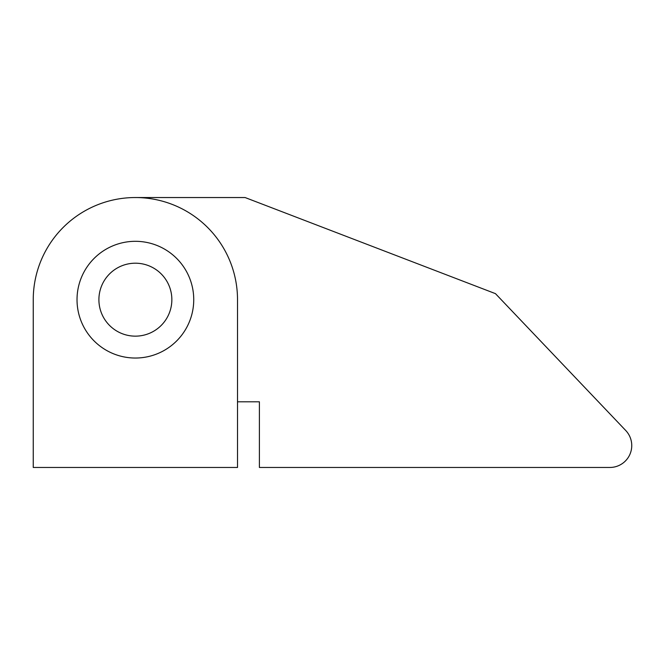 <?xml version="1.0" encoding="UTF-8"?>
<svg xmlns="http://www.w3.org/2000/svg" width="665" height="665" viewBox="0 0 665 665"><rect width="100%" height="100%" fill="white"/><g stroke="black" fill="none" stroke-linecap="round" stroke-linejoin="round"><path stroke-width="1" d="M77.024 299.674A58.362 58.362 0 0 0 135.377 358.036A58.362 58.362 0 0 0 193.739 299.674A58.362 58.362 0 0 0 135.377 241.312A58.362 58.362 0 0 0 77.024 299.674M33.25 467.462L237.513 467.462L237.513 299.674A102.127 102.127 0 0 0 135.377 197.538A102.127 102.127 0 0 0 33.25 299.674L33.25 467.462M237.513 416.39L237.513 401.801L259.4 401.801L259.4 467.462L609.871 467.462A21.887 21.887 0 0 0 625.723 430.488L495.467 293.647L245.094 197.538L135.377 197.538M33.25 416.39L33.25 299.674M171.853 299.674A36.475 36.475 0 0 0 135.377 263.199A36.475 36.475 0 0 0 98.902 299.674A36.475 36.475 0 0 0 135.377 336.149A36.475 36.475 0 0 0 171.853 299.674"/></g></svg>
